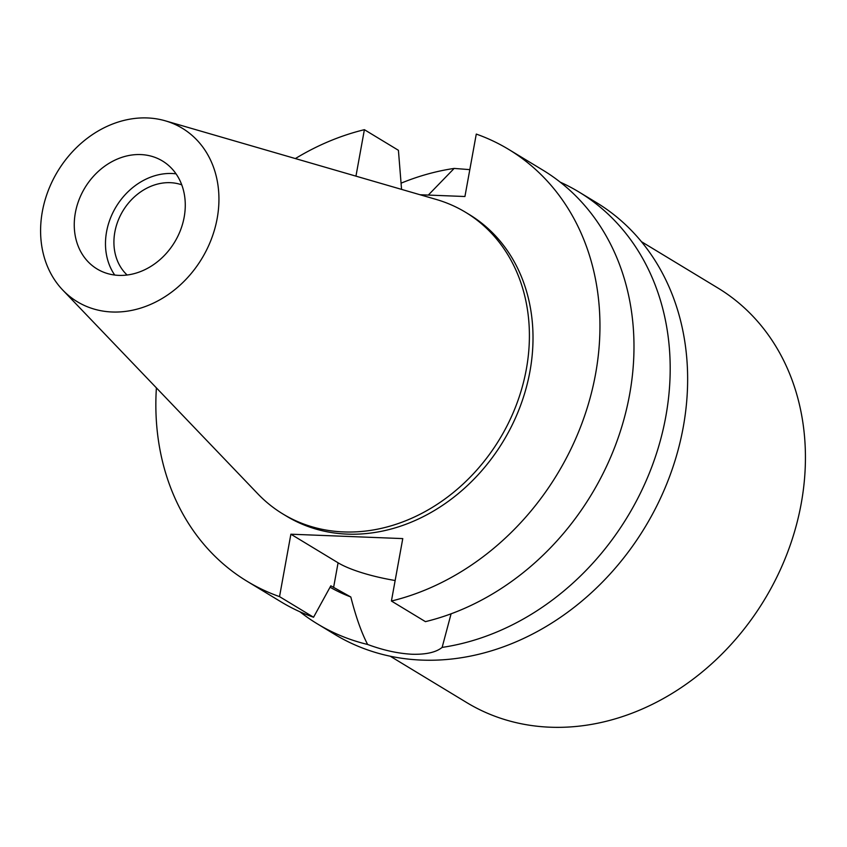 <?xml version="1.0" encoding="UTF-8"?>
<svg xmlns="http://www.w3.org/2000/svg" width="847" height="847" viewBox="0 0 847 847"><rect width="100%" height="100%" fill="white"/><g stroke="black" fill="none" stroke-linecap="round" stroke-linejoin="round"><path stroke-width="1.27" d="M75.351 212.83A63.112 52.45 -58.8 0 0 97.056 268.954A63.112 52.45 -58.8 0 0 184.18 217.118A63.112 52.45 -58.8 0 0 162.476 160.994A63.112 52.45 -58.8 0 0 75.351 212.83M114.716 275.031A63.112 52.45 121.2 0 1 106.574 231.76A63.112 52.45 121.2 0 1 176.049 173.836M181.756 184.837A53.52 44.478 -58.8 0 0 114.843 232.089A53.52 44.478 -58.8 0 0 127.103 275M390.213 656.203L466.644 702.534A242.358 201.395 -58.8 0 0 801.23 503.478A242.358 201.395 -58.8 0 0 717.875 287.991L641.433 241.67M420.038 194.746L464.929 196.515L476.279 134.08A252.459 209.791 121.2 0 1 508.751 149.453L542.779 170.067A252.459 209.791 -58.8 0 1 629.607 394.533A252.459 209.791 -58.8 0 1 425.438 621.645L391.42 601.031L402.77 538.597L290.881 534.203L279.531 596.627A252.459 209.791 121.2 0 1 247.059 581.264L281.077 601.878A252.459 209.791 -58.8 0 0 313.559 617.241L330.817 585.817L350.817 596.987C355.92 616.944 361.521 632.773 367.63 644.472A252.459 209.791 121.2 0 1 317.297 623.826L334.734 634.392A252.459 209.791 -58.8 0 0 683.264 427.057A252.459 209.791 -58.8 0 0 596.436 202.592L578.988 192.015A252.459 209.791 121.2 0 1 665.816 416.48A252.459 209.791 121.2 0 1 442.134 647.404L451.091 613.8M317.297 623.826A252.459 209.791 121.2 0 1 299.859 611.746M367.63 644.472C383.193 650.242 398.005 653.503 412.076 654.255C426.062 654.604 436.089 652.328 442.134 647.404M395.147 580.513A64.88 15.087 10.3 0 1 338.08 562.8L290.881 534.203M401.076 183.174A252.459 209.791 121.2 0 1 454.151 168.426L428.307 195.075M330.055 587.215A214.587 178.325 -58.8 0 0 350.817 596.987M469.82 169.633L454.151 168.426M560.216 182.147A252.459 209.791 121.2 0 1 578.988 192.015M508.751 149.453A252.459 209.791 121.2 0 1 595.579 373.919A252.459 209.791 121.2 0 1 391.42 601.031M247.059 581.264A252.459 209.791 121.2 0 1 156.399 387.873M295.37 158.569A252.459 209.791 121.2 0 1 364.39 129.686L355.952 176.144M282.909 513.981L286.508 516.162A176.345 146.542 -58.8 0 0 529.957 371.335A176.345 146.542 -58.8 0 0 469.302 214.545L465.702 212.364A176.345 146.542 121.2 0 1 526.347 369.154A176.345 146.542 121.2 0 1 282.909 513.981A176.345 146.542 121.2 0 1 257.806 493.812L62.784 290.087A101.386 84.245 121.2 0 1 42.35 211.538A101.386 84.245 121.2 0 1 165.356 120.835A101.386 84.245 121.2 0 1 217.181 218.41A101.386 84.245 121.2 0 1 152.778 303.427A101.386 84.245 121.2 0 1 62.784 290.087M401.563 189.389L398.418 150.3L364.39 129.686M279.531 596.627L313.559 617.241M165.356 120.835L436.205 199.437A176.345 146.542 121.2 0 1 465.702 212.364M333.591 587.5L338.08 562.8"/></g></svg>
